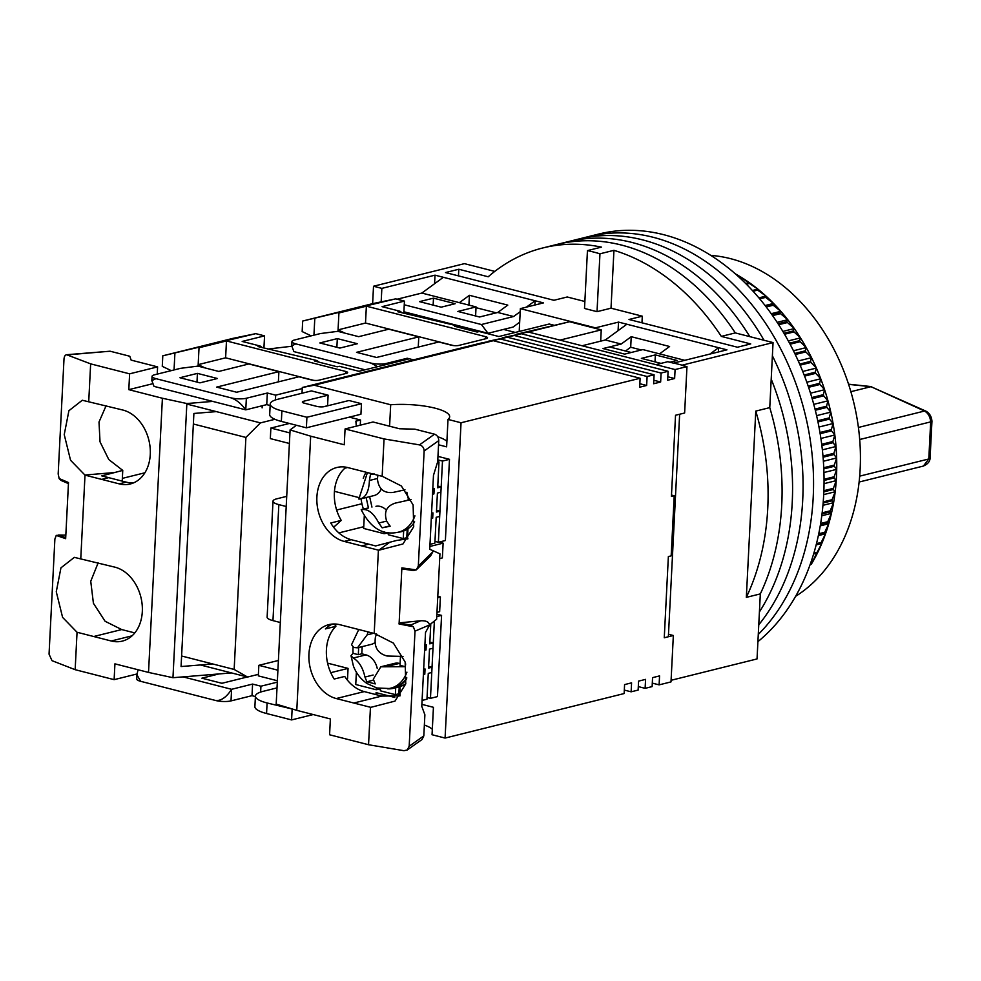 <?xml version="1.0" encoding="UTF-8"?>
<svg xmlns="http://www.w3.org/2000/svg" width="981" height="981" viewBox="0 0 981 981"><rect width="100%" height="100%" fill="white"/><g stroke="black" fill="none" stroke-linecap="round" stroke-linejoin="round"><path stroke-width="1.47" d="M372.633 303.644L302.688 321.032L395.686 298.862L372.633 303.644L373.516 286.244L464.442 263.644L494.78 271.394M584.872 301.498L567.226 296.985L553.934 300.284L445.509 272.559L458.801 269.248L488.207 276.777A223.423 167.592 76 0 1 542.849 247.948L556.84 244.465A223.423 167.592 76 0 1 735.296 332.915L773.053 342.577L769.766 407.618A223.423 167.592 76 0 1 760.324 593.897L757.038 658.938L671.078 680.299M679.649 414.24L668.368 636.743M760.324 593.897L746.333 597.368L755.775 411.1L769.766 407.618A223.423 167.592 76 0 1 760.324 593.897M773.053 342.577L682.126 365.177L673.788 363.044L726.946 349.837L718.607 347.703L709.913 354.067M755.775 411.1A223.423 167.592 76 0 1 746.333 597.368M373.516 286.244L381.854 288.377L435.012 275.158L543.449 302.896L520.359 308.635L595.43 327.838L618.52 322.099L718.607 347.703L718.386 351.958M757.908 641.66A223.423 167.592 76 0 0 816.462 415.086A223.423 167.592 76 0 0 663.659 234.68A223.423 167.592 76 0 0 598.802 234.03L556.84 244.465A223.423 167.592 76 0 1 621.684 245.103A223.423 167.592 76 0 1 735.296 332.915L721.317 336.397L750.723 343.926L737.442 347.225L629.005 319.487L642.297 316.189L611.016 308.181L597.024 311.664L584.517 308.463L587.447 250.609L601.439 247.126A223.423 167.592 76 0 0 542.849 247.948M587.447 250.609A223.423 167.592 -104 0 1 599.955 253.809L613.947 250.327A223.423 167.592 76 0 1 721.317 336.397M381.168 301.866L381.854 288.377M618.079 330.658L618.52 322.099M520.359 308.635L519.207 331.468M443.351 277.292L421.842 293.061L459.378 302.663L469.409 295.306L507.778 305.116L497.735 312.473L513.59 316.52L520.212 311.676M526.417 307.127L535.111 300.762L534.89 305.03M434.583 283.717L435.012 275.158M458.458 275.869L458.801 269.248M599.955 253.809L597.024 311.664M611.016 308.181L613.947 250.327M641.966 322.798L642.297 316.189M582.089 345.766L605.338 339.99L621.181 344.049L631.224 336.691L669.594 346.501L659.551 353.859L684.787 360.309M605.338 339.99L626.859 324.233M421.842 293.061L397.072 299.217M513.59 316.52L481.413 324.527L488.023 333.295L513.051 327.065L519.672 322.222M441.18 307.176L419.5 301.633L433.492 298.15L455.172 303.705L441.18 307.176M497.735 312.473L479.55 316.998L457.869 311.443L476.055 306.918L459.378 302.663M404.258 304.784L481.413 324.527M476.018 307.678L496.239 312.841M469.409 295.306L468.918 305.103M621.181 344.049L602.996 348.562L624.689 354.116L642.874 349.592L659.551 353.859M669.888 362.234L677.049 360.456L655.357 354.901L641.366 358.384L660.961 363.387M641.366 349.972L630.697 347.237L631.224 336.691M625.522 351.026L630.697 347.237M488.023 333.295L403.902 311.774M433.136 305.116L433.492 298.15M476.055 306.918L475.601 315.98M655.001 361.866L655.357 354.901M567.325 241.853A223.423 167.592 76 0 1 632.181 242.503A223.423 167.592 76 0 1 749.815 336.63A223.423 167.592 76 0 0 632.181 242.503A223.423 167.592 76 0 0 567.325 241.853M771.213 379.12A223.423 167.592 76 0 1 759.417 611.948A223.423 167.592 76 0 0 771.213 379.12M577.821 239.254A223.423 167.592 76 0 1 642.678 239.891A223.423 167.592 76 0 1 764.04 340.272A223.423 167.592 76 0 0 642.678 239.891A223.423 167.592 76 0 0 577.821 239.254M772.39 355.796A223.423 167.592 76 0 1 758.754 624.823A223.423 167.592 76 0 0 772.39 355.796M588.318 236.642A223.423 167.592 76 0 1 653.162 237.279A223.423 167.592 76 0 1 803.733 408.685A223.423 167.592 76 0 1 758.276 634.437A223.423 167.592 76 0 0 803.733 408.685A223.423 167.592 76 0 0 653.162 237.279A223.423 167.592 76 0 0 588.318 236.642M795.591 596.338A180.921 135.709 -104 0 0 850.331 389.862A180.921 135.709 -104 0 0 710.833 255.403M736.927 274.717L739.613 276.335A185.274 138.983 76 0 1 741.697 277.598A185.274 138.983 76 0 1 750.024 283.153A185.274 138.983 76 0 1 758.129 289.321A185.274 138.983 76 0 1 765.989 296.09A185.274 138.983 76 0 1 773.568 303.436A185.274 138.983 76 0 1 780.827 311.32A185.274 138.983 76 0 1 787.755 319.708A185.274 138.983 76 0 1 794.303 328.574A185.274 138.983 76 0 1 800.471 337.881A185.274 138.983 76 0 1 806.223 347.593A185.274 138.983 76 0 1 811.52 357.673A185.274 138.983 76 0 1 816.364 368.071A185.274 138.983 76 0 1 820.729 378.764A185.274 138.983 76 0 1 824.604 389.702A185.274 138.983 76 0 1 826.431 395.515A185.274 138.983 76 0 1 827.952 400.837A185.274 138.983 76 0 1 830.784 412.118A185.274 138.983 76 0 1 833.077 423.522A185.274 138.983 76 0 1 834.819 434.988A185.274 138.983 76 0 1 836.008 446.478A185.274 138.983 76 0 1 836.646 457.955A185.274 138.983 76 0 1 836.719 469.347A185.274 138.983 76 0 1 836.229 480.629A185.274 138.983 76 0 1 835.187 491.751A185.274 138.983 76 0 1 833.592 502.677A185.274 138.983 76 0 1 831.434 513.357A185.274 138.983 76 0 1 828.749 523.744A185.274 138.983 76 0 1 825.536 533.799A185.274 138.983 76 0 1 821.796 543.486A185.274 138.983 76 0 1 817.565 552.769A185.274 138.983 76 0 1 812.844 561.61A185.274 138.983 76 0 1 811.226 564.369L812.072 562.567A190.731 143.067 -104 0 0 812.562 561.635L816.695 553.235A190.731 143.067 -104 0 0 817.136 552.266L821.796 543.486L820.803 543.474A190.731 143.067 -104 0 0 821.195 542.468L825.536 533.799L824.396 533.321A190.731 143.067 -104 0 0 824.739 532.266L828.749 523.744L827.449 522.799A190.731 143.067 -104 0 0 827.731 521.708L831.434 513.357L829.963 511.959A190.731 143.067 -104 0 0 830.184 510.843L833.592 502.677L831.9 500.837A190.731 143.067 -104 0 0 832.072 499.697L835.187 491.751L833.274 489.494A190.731 143.067 -104 0 0 833.384 488.33L836.229 480.629L834.083 477.955A190.731 143.067 -104 0 0 834.132 476.778L836.719 469.347L834.304 466.282A190.731 143.067 -104 0 0 834.304 465.092L836.646 457.955L833.96 454.51A190.731 143.067 -104 0 0 833.887 453.308L836.008 446.478L833.028 442.689A190.731 143.067 -104 0 0 832.906 441.487L834.819 434.988L831.532 430.867A190.731 143.067 -104 0 0 831.348 429.666L833.077 423.522L829.472 419.083A190.731 143.067 -104 0 0 829.227 417.894L830.784 412.118L826.848 407.397A190.731 143.067 -104 0 0 826.554 406.22L827.952 400.837L823.672 395.846A190.731 143.067 -104 0 0 823.329 394.681L824.604 389.702L819.969 384.478A190.731 143.067 -104 0 0 819.564 383.326L820.729 378.764L815.738 373.332A190.731 143.067 -104 0 0 815.285 372.216L816.364 368.071L811.017 362.467A190.731 143.067 -104 0 0 810.502 361.376L811.52 357.673L805.793 351.909A190.731 143.067 -104 0 0 805.242 350.855L806.223 347.593L800.116 341.707A190.731 143.067 -104 0 0 799.515 340.689L800.471 337.881L793.997 331.897A190.731 143.067 -104 0 0 793.347 330.928L794.303 328.574L787.449 322.528A190.731 143.067 -104 0 0 786.762 321.609L787.755 319.708L780.52 313.638A190.731 143.067 -104 0 0 779.797 312.755L780.827 311.32L773.224 305.238A190.731 143.067 -104 0 0 772.464 304.417L773.568 303.436L765.585 297.39A190.731 143.067 -104 0 0 764.8 296.618L765.989 296.09L757.651 290.106A190.731 143.067 -104 0 0 756.829 289.407L758.129 289.321L749.435 283.435A190.731 143.067 -104 0 0 748.589 282.786L740.974 277.378A190.731 143.067 -104 0 0 740.103 276.801L735.21 273.699M812.072 562.567L810.711 562.898M812.562 561.635L811.005 562.015M816.695 553.235L813.592 554.007M817.136 552.266L813.874 553.076M738.987 277.071L740.103 276.801M821.796 543.486L816.143 544.896M739.662 277.697L740.974 277.378M820.803 543.474L816.217 544.614M821.195 542.468L816.462 543.633M745.695 283.497L748.589 282.786M825.536 533.799L818.35 535.589M746.382 284.183L749.435 283.435M824.396 533.321L818.522 534.78M824.739 532.266L818.73 533.75M752.415 290.499L756.829 289.407M828.749 523.744L820.239 525.853M753.101 291.247L757.651 290.106M827.449 522.799L820.459 524.528M758.902 297.856L765.989 296.09M827.731 521.708L820.631 523.474M759.073 298.052L764.8 296.618M831.434 513.357L821.771 515.761M759.735 298.849L765.585 297.39M829.963 511.959L822.004 513.934M765.143 305.532L773.568 303.436M830.184 510.843L822.139 512.83M765.597 306.121L772.464 304.417M833.592 502.677L822.936 505.325M766.259 306.967L773.224 305.238M831.9 500.837L823.133 503.02M771.238 313.699L780.827 311.32M832.072 499.697L823.231 501.892M771.961 314.705L779.797 312.755M835.187 491.751L823.697 494.608M772.599 315.6L780.52 313.638M833.274 489.494L823.819 491.849M777.173 322.332L787.755 319.708M833.384 488.33L823.868 490.696M778.092 323.755L786.762 321.609M836.229 480.629L824.028 483.67M778.706 324.699L787.449 322.528M834.083 477.955L824.04 480.457M782.875 331.419L794.303 328.574M834.132 476.778L824.04 479.28M783.966 333.258L793.347 330.928M836.719 469.347L823.93 472.523M784.555 334.251L793.997 331.897M834.304 466.282L823.795 468.893M788.319 340.898L800.471 337.881M834.304 465.092L823.746 467.716M789.546 343.166L799.515 340.689M836.646 457.955L823.378 461.254M790.097 344.196L800.116 341.707M833.96 454.51L823.071 457.22M793.47 350.757L806.223 347.593M833.887 453.308L822.961 456.03M794.782 353.454L805.242 350.855M836.008 446.478L822.36 449.874M795.297 354.521L805.793 351.909M833.028 442.689L821.857 445.472M798.289 360.959L811.52 357.673M832.906 441.487L821.698 444.27M799.662 364.074L810.502 361.376M834.819 434.988L820.901 438.458M800.128 365.165L811.017 362.467M831.532 430.867L820.153 433.688M802.752 371.456L816.364 368.071M831.348 429.666L819.957 432.498M804.138 374.987L815.285 372.216M833.077 423.522L818.976 427.029M804.567 376.115L815.738 373.332M829.472 419.083L817.97 421.94M806.836 382.222L820.729 378.764M829.227 417.894L817.725 420.751M808.209 386.158L819.564 383.326M830.784 412.118L816.597 415.65M808.589 387.299L819.969 384.478M826.848 407.397L815.309 410.266M810.514 393.197L824.604 389.702M826.554 406.22L815.015 409.089M811.839 397.538L823.329 394.681M827.952 400.837L813.764 404.356M812.182 398.703L823.672 395.846M553.394 325.079L549.201 324.012L498.839 336.532L479.231 331.517L477.134 332.044L454.62 326.281L456.717 325.753L459.034 327.409M515.307 332.436L503.56 329.432M255.796 333.638L232.742 338.42L162.797 355.809L255.796 333.638L264.551 335.87L242.172 341.437L260.112 346.023L258.003 346.551L316.826 360.53L314.729 361.057L337.243 366.808L339.34 366.293L358.948 371.309L409.31 358.788L413.504 359.855L407.225 358.249L386.244 363.473A10.901 2.698 -177.1 0 1 370.904 363.08L295.833 343.877A10.901 2.698 -177.1 0 1 291.946 341.584A10.901 2.698 -177.1 0 1 294.484 340.002L320.37 333.565L337.832 331.333L358.678 336.667L388.758 329.187L418.789 336.863L356.532 352.338L376.557 357.464L438.801 341.989L451.309 345.189A5.445 1.349 -177.1 0 0 458.985 345.386L486.257 338.604A5.445 1.349 -177.1 0 0 487.532 337.82A5.445 1.349 -177.1 0 0 485.583 336.667L366.367 306.17L338.715 313.025M395.686 298.862L404.442 301.093L382.063 306.661L400.003 311.247L397.894 311.774L456.717 325.753M319.831 342.958L339.855 348.071L357.342 343.73L337.317 338.604L319.831 342.958M407.164 359.316L407.225 358.249M295.833 343.877L291.725 345.839L293.895 351.603L365.03 369.788M411.848 313.81L407.765 314.288M370.904 363.08L377.636 366.661M400.003 311.247L402.308 312.902M404.442 301.093L403.829 313.282M366.367 306.17L365.508 323.043L338.065 329.874L338.923 313M453.602 345.582L365.508 323.043M418.789 336.863L418.262 347.09M337.317 338.604L336.875 347.311M313.945 335.159L314.778 318.727M337.991 331.37L338.065 329.874L344.932 333.148M311.136 335.858L302.16 331.578L302.688 321.032M859.663 476.153L928.799 458.973L930.675 421.879L859.687 439.525M926.089 411.223L926.089 411.223A5.445 3.335 118 0 0 924.519 411.027C928.173 413.16 930.221 416.778 930.675 421.879A5.445 0.883 177.6 0 0 931.95 421.254C931.582 416.655 929.632 413.32 926.089 411.223L870.969 386.686L924.519 411.027L858.412 427.458M848.614 384.368L870.969 386.686L850.87 391.689M931.95 421.254L930.086 458.053A5.445 1.803 8.5 0 1 928.799 458.973L923.379 466.061L859.098 482.039M389.592 426.22L390.683 404.761A40.871 10.129 -177.1 0 1 435.086 408.182A40.871 10.129 -177.1 0 1 449.666 416.778A40.871 10.129 -177.1 0 1 448.01 419.427L446.625 446.846L438.556 444.785M528.281 332.007L569.544 321.743L516.337 334.288L528.281 332.007L675.087 369.555L686.97 366.6L684.628 413.001L675.529 415.257L671.421 496.46L674.217 495.761L671.163 555.871L668.368 556.57L664.26 637.773L673.346 635.504L671.004 681.905L659.109 684.861L659.563 675.897L652.573 677.638L652.12 686.602L645.118 688.343L645.572 679.379L638.582 681.121L638.128 690.084L631.126 691.813L631.58 682.85L624.59 684.591L624.137 693.555L445.08 738.068L461.045 422.762L640.115 378.249L639.661 387.213L646.651 385.472L639.833 383.73M675.087 369.555L674.634 378.519L667.816 376.778M502.333 338.175L514.289 335.49L661.096 373.038L668.086 371.296L667.632 380.26L674.634 378.519M661.096 373.038L660.642 382.001L653.824 380.26M488.342 341.658L500.31 338.96L647.104 376.508L654.094 374.779L653.64 383.743L660.642 382.001M647.104 376.508L646.651 385.472M655.897 364.65L667.791 361.695L673.775 363.228M682.126 365.361L686.97 366.6M671.482 495.062L674.217 495.761M668.502 634.266L673.346 635.504M432.314 729.263A40.871 10.129 2.9 0 0 424.356 725.057M445.08 738.068L432.045 734.732L433.43 707.313L421.879 704.358M270.229 403.988A32.692 8.106 2.9 0 1 277.856 399.242L311.431 390.904L328.108 395.171L303.632 401.254A5.445 1.349 -177.1 0 0 302.356 402.051A5.445 1.349 -177.1 0 0 304.306 403.191L316.814 406.392A5.445 1.349 -177.1 0 0 324.478 406.588L348.966 400.506L361.474 403.706L360.934 414.252L306.379 427.814L281.363 421.413A32.692 8.106 2.9 0 1 269.689 414.534L270.229 403.988A32.692 8.106 2.9 0 0 281.89 410.867L306.918 417.268L361.474 403.706M323.178 406.808L327.58 405.717L328.108 395.171M327.593 663.156L348.059 668.392L330.769 672.684M346.636 679.159L347.532 678.938L348.059 668.392M640.115 378.249L493.308 340.701L481.364 342.982L302.307 387.495L314.251 385.214L390.683 404.761M302.307 387.495L302.013 393.246M334.46 491.334L358.776 497.551M439.01 542.101L443.118 543.155L442.37 557.919L439.696 558.581M437.796 596.276L440.395 596.939L439.647 611.703L436.974 612.365M375.993 694.609L376.091 692.647L394.754 697.43M461.045 422.762L448.01 419.427M493.308 340.701L314.251 385.214M659.109 684.861L652.291 683.119M313.184 714.548L291.59 719.919L266.562 713.518A32.692 8.106 -177.1 0 1 254.888 706.651L255.428 696.105A32.692 8.106 -177.1 0 1 263.055 691.36L277.01 687.889M292.902 709.177L267.102 702.972A32.692 8.106 -177.1 0 1 255.428 696.105M277.905 670.207L258.849 665.326L278.408 660.471M277.378 680.753L258.31 675.872L258.849 665.326M289.37 423.461L270.866 428.059L270.339 438.605L289.395 443.473M270.866 428.059L289.935 432.928M654.094 374.779L507.3 337.219L488.354 341.253M668.086 371.296L521.291 333.748L502.346 337.771M446.907 441.376A40.871 10.129 2.9 0 0 437.784 436.778M286.722 496.349L276.814 498.814A16.346 4.047 -177.1 0 0 273 501.181A16.346 4.047 -177.1 0 0 278.837 504.614L286.207 506.503M273 501.181L267.126 617.184A16.346 4.047 2.9 0 0 272.963 620.617L280.333 622.506M335.024 624.958L337.783 624.272M443.118 543.155L429.886 546.454M338.85 532.904L363.743 526.711M336.63 510.022L361.928 503.731M609.557 346.943L631.249 352.486M569.544 321.743L601.243 329.861L600.679 341.155M292.117 709.373L291.59 719.919M306.918 417.268L306.379 427.814M507.3 337.219L500.31 338.96M521.291 333.748L514.289 335.49M437.722 597.601L440.395 596.939M559.979 340.113L601.243 329.861M624.308 690.072L631.126 691.813M638.3 686.602L645.118 688.343M406.698 678.889A35.966 26.978 76 0 1 393.7 688.257A35.966 26.978 76 0 1 387.458 688.809L387.458 688.748M393.7 688.257L398.593 687.031A35.966 26.978 -104 0 0 405.815 683.647M363.264 478.348A35.966 26.978 76 0 1 366.085 472.241M405.668 663.879A34.531 25.898 76 0 1 405.251 666.688L380.8 666.798L373.295 679.195L375.245 683.916L366.894 681.783L364.957 677.062C362.884 667.73 358.985 661.39 353.246 658.043L351.002 655.664L353.074 653.334A34.531 25.898 76 0 1 353.062 647.055M376.581 633.947L375.441 637.012C373.92 647.227 377.832 653.567 387.152 656.031L403.007 656.424M406.919 672.144A35.193 26.401 76 0 1 389.15 688.515L392.02 688.049A35.426 26.573 -104 0 0 406.808 677.846M358.752 629.532L351.554 644.725L353.785 647.497L357.464 647.803L367.102 634.879L368.182 631.948M386.612 666.577L399.341 663.414A16.346 12.263 -104 0 0 394.595 663.364L380.8 666.798M400.456 656.571L400.015 665.351L405.251 666.688M399.341 663.414L400.101 663.61M357.464 647.803L371.259 644.382A16.346 12.263 -104 0 0 374.865 642.592M353.074 653.334L358.31 654.683L358.678 647.509M358.31 654.683L361.805 653.812L365.974 654.879L353.246 658.043M377.244 668.453A16.346 12.263 -104 0 0 365.974 654.879M362.173 646.638L361.805 653.812M373.565 680.127L366.894 681.783M361.069 498.336C358.2 499.121 358.139 499.28 360.885 498.826C366.158 496.852 369.003 490.733 369.408 480.482L370.438 474.608L374.153 473.884M411.1 499.587L395.318 503.094C386.465 505.975 383.62 512.082 386.808 521.451L390.18 526.221L385.876 527.091L382.161 527.815L378.776 523.045C374.117 513.97 368.942 509.446 363.228 509.47C360.481 509.924 360.542 509.752 363.411 508.98A34.531 25.898 76 0 1 361.106 498.789L360.885 498.826M368.451 507.974L363.228 509.47C360.481 509.924 360.542 509.752 363.411 508.98L368.451 507.974L366.146 497.526M414.914 515.834A35.193 26.401 76 0 1 397.673 532.34A35.193 26.401 76 0 1 397.047 532.45L399.929 531.972A35.426 26.573 -104 0 0 400.555 531.861A35.426 26.573 -104 0 0 414.644 521.88M377.893 475.27L377.427 478.887C378.494 488.845 383.681 493.369 392.976 492.45L404.994 489.813M407.618 500.028A16.346 12.263 -104 0 1 408.047 499.93L407.618 500.028A16.346 12.263 -104 0 0 407.201 500.138M373.614 495.663A16.346 12.263 -104 0 0 374.043 495.564A16.346 12.263 -104 0 0 381.266 488.906M386.428 510.169A16.346 12.263 -104 0 0 375.956 506.306M406.845 492.217L408.562 500.003L411.064 499.513M369.653 496.668L371.946 507.103M389.886 525.89L382.161 527.815M370.793 707.35L395.012 701.096L405.754 683.88L405.153 662.04L393.393 643.107L374.534 633.542L339.99 624.738A38.149 28.608 76 0 0 328.917 624.627A38.149 28.608 76 0 0 309.113 661.353A38.149 28.608 76 0 0 336.25 698.546L370.793 707.35M400.003 695.885L381.744 696.081L353.773 703.034M361.731 545.902L378.752 550.231L402.97 543.965L413.712 526.748L413.111 504.921L401.364 485.975L382.492 476.41L347.948 467.606A38.149 28.608 76 0 0 336.875 467.496A38.149 28.608 76 0 0 317.071 504.234A38.149 28.608 76 0 0 344.208 541.426L361.731 545.902L368.721 544.161L375.637 545.939L396.643 540.457L407.973 538.753M347.593 467.52L344.907 468.182A38.149 28.608 -104 0 0 341.241 520.396L330.756 523.008A38.149 28.608 -104 0 0 351.21 539.685L368.721 544.161M332.485 624.051A38.149 28.608 -104 0 0 325.385 628.919L335.882 626.307A38.149 28.608 -104 0 0 334.227 679.036L344.723 676.436A38.149 28.608 -104 0 0 364.233 691.593L336.25 698.546M341.241 520.396L334.864 526.172L333.135 526.613M296.409 425.264L290.082 429.936L276.188 704.113L296.789 710.354L310.683 436.177L344.27 444.773L345.067 428.955L384.049 438.924L382.149 476.349M334.398 623.99L335.882 626.307M378.408 550.169L374.19 633.481M370.45 707.301L368.549 744.738L329.579 734.769L330.376 718.95L296.789 710.354M384.049 438.924L419.463 444.884C422.431 445.717 423.988 447.753 424.135 450.99L418.311 566.098L416.263 569.887L401.867 567.876L399.144 622.898L420.69 620.777C426.134 620.544 429.04 621.954 429.433 624.995L436.631 619.207L439.942 553.824L429.739 549.237L433.479 475.319L437.698 461.708L438.765 440.616C438.642 437.367 437.232 435.221 434.546 434.191L414.853 429.163L399.512 428.758L373.05 421.989L345.067 428.955M360.26 425.178L360.53 420.003L349.334 417.133M356.311 426.159L355.87 421.156L360.53 420.003M290.082 429.936L310.683 436.177M420.69 620.777L410.524 625.118L413.357 626.761L415.012 631.139L409.175 746.259L407.238 749.975L422.026 739.502L423.817 735.885L424.883 714.793L421.781 706.369L425.521 632.451L429.408 625.4M381.744 696.081L364.233 691.593M407.238 749.975L403.976 750.698L368.549 744.738M433.173 551.101L430.634 555.884L416.263 569.887L401.867 567.876M413.357 626.761L399.022 623.965L399.144 622.898L410.524 625.118M416.263 569.887L413.283 570.525L401.879 568.906M356.373 672.193L355.747 684.517L376.189 689.741L380.444 689.067M376.287 687.816L376.189 689.741M399.218 686.872L398.862 693.788L399.635 693.972M398.862 693.788L395.368 694.646L380.358 690.808L380.469 688.662M430.769 624.235L429.776 643.843L433.271 642.972L433.001 648.245L429.506 649.115L428.55 668.098L432.045 667.227L431.775 672.5L428.28 673.371L426.968 699.208L422.088 700.422M400.003 686.626L400.04 695.848M395.723 687.755L395.368 694.646M424.883 645.057L426.281 644.713L426.012 649.986L424.614 650.329M423.657 669.312L425.055 668.968L424.785 674.241L423.387 674.585M433.271 642.972L429.862 642.101M423.424 673.898L424.785 674.241M424.65 649.643L426.012 649.986M432.045 667.227L428.636 666.357M364.282 516.129L363.657 528.44L384.098 533.676L388.353 533.002M384.184 531.751L384.098 533.676M437.514 462.296L438.985 461.941L437.685 487.778L441.18 486.907L437.771 486.036M437.71 461.61L438.985 461.941M407.201 529.237L406.772 537.711L407.532 537.907M406.772 537.711L403.277 538.581L388.268 534.743L388.378 532.597M441.18 486.907L440.91 492.18L437.416 493.051L436.459 512.021L439.954 511.162L439.684 516.435L436.189 517.294L434.877 543.131L429.985 544.345M407.483 538.961L407.998 528.722M403.657 530.979L403.277 538.581M432.793 488.992L434.191 488.636L433.921 493.909L432.523 494.265M431.566 513.247L432.952 512.891L432.695 518.164L431.297 518.52M431.333 517.821L432.695 518.164M432.56 493.566L433.921 493.909M439.954 511.162L436.545 510.279M436.888 614.204L441.573 615.394L437.465 696.596L430.463 698.337L427.054 697.466M441.573 615.394L436.766 616.595M434.375 621.132L430.463 698.337M437.967 456.386L449.482 459.329L445.374 540.531L438.372 542.26L434.963 541.389M449.482 459.329L442.492 461.07L438.372 542.26M437.796 459.868L442.492 461.07M275.428 399.954L275.673 395.159L302.258 388.55M258.395 674.352L247.58 677.037L234.152 669.447L245.9 437.44L260.456 422.897L274.925 419.292M260.639 692.059L260.934 686.21L277.304 682.138M260.934 686.21L252.583 684.076L231.602 689.3L183.067 676.878M140.614 681.305L136.935 674.756L136.727 679.011A10.901 2.698 2.9 0 0 140.614 681.305L215.685 700.508A10.901 2.698 2.9 0 0 231.013 700.9L252.007 695.676L252.583 684.076M252.007 695.676L255.403 696.547M275.673 395.159L267.335 393.025L246.354 398.249A10.901 2.698 -177.1 0 1 231.013 397.845L155.942 378.654A10.901 2.698 -177.1 0 1 152.055 376.361A10.901 2.698 -177.1 0 1 154.593 374.779L180.479 368.341L197.941 366.109L218.788 371.443L248.867 363.963L278.898 371.64L216.642 387.115L236.666 392.241L298.911 376.765L311.418 379.966A5.445 1.349 -177.1 0 0 319.095 380.162L346.367 373.381A5.445 1.349 -177.1 0 0 347.642 372.584A5.445 1.349 -177.1 0 0 345.692 371.443L226.476 340.947L198.824 347.801M179.94 377.734L199.965 382.848L217.451 378.507L197.426 373.381L179.94 377.734M270.143 405.496L266.746 404.626L267.335 393.025M155.942 378.654L151.834 380.616L154.017 386.379L245.765 409.85L266.746 404.626M260.456 422.897L186.831 404.062M245.9 437.44L193.355 424M234.152 669.447L181.608 655.995M247.58 677.037L200.369 664.959M218.91 673.947L201.902 678.165L221.914 683.291L247.335 676.976M231.013 700.9L231.602 689.3C226.501 697.209 221.191 700.937 215.685 700.508M136.935 674.756L138.027 669.741M291.725 346.256L267.874 349.064M231.013 397.845C236.446 399.77 241.363 403.767 245.765 409.85L246.354 398.249M260.112 346.023L262.418 347.679M316.826 360.53L319.144 362.185M264.551 335.87L263.938 348.059M226.476 340.947L225.618 357.82L198.174 364.638L199.033 347.765M313.724 380.358L225.618 357.82M278.898 371.64L278.371 381.867M197.426 373.381L196.985 382.087M144.894 472.781L122.355 478.372M174.054 369.935L174.888 353.503M198.101 366.146L198.174 364.638L205.041 367.924M171.246 370.634L162.27 366.354L162.797 355.809M101.693 479.39L119.204 483.866A38.149 28.608 76 0 0 130.277 483.976A38.149 28.608 76 0 0 150.093 447.25A38.149 28.608 76 0 0 122.944 410.058L82.281 400.248L68.903 410.708L64.231 434.62L70.558 460.261L85.004 475.123L101.693 479.39L108.683 477.649L101.766 475.883L122.76 470.402L108.793 459.562L100.025 441.83L99.007 422.026L106.095 405.742M111.245 640.998A38.149 28.608 76 0 0 122.318 641.108A38.149 28.608 76 0 0 142.135 604.382A38.149 28.608 76 0 0 114.985 567.177L74.323 557.367L60.945 567.84L56.273 591.751L62.6 617.392L77.045 632.255L111.245 640.998L132.055 635.823M108.683 477.649L126.206 482.137A38.149 28.608 -104 0 0 133.698 482.824M216.36 411.615L193.895 413.455L181.068 666.54L212.681 663.953M262.111 407.863L262.221 405.754M231.455 672.917L172.963 677.712L186.856 403.534L212.767 401.401M80.785 558.434L85.004 475.123M152.57 383.755L128.818 389.653L162.405 398.249L148.523 672.426L114.924 663.843L114.127 679.661L75.157 669.692L77.045 632.255M128.818 389.653L129.615 373.835L90.644 363.865L88.744 401.303M134.802 632.917L121.705 629.557L105.09 621.267L93.416 603.278L90.743 581.279L98.137 562.873M121.705 629.557L93.735 636.522M162.405 398.249L186.856 403.534M172.963 677.712L148.523 672.426M157.23 374.117L157.598 366.882L131.135 360.113L129.786 356.25L110.093 351.21L66.585 354.717L90.644 363.865M122.76 470.402L122.22 481.009M65.837 535.025L56.187 535.405L65.653 538.667L68.498 482.554L59.167 478.544L58.173 473.982L64.01 358.874C64.378 355.772 65.543 354.435 67.505 354.852L110.093 351.21M75.157 669.692L52.005 660.667L49.05 654.143L54.887 539.023L56.285 535.405M136.997 673.972L114.127 679.661M157.598 366.882L129.615 373.835M59.167 478.544L68.498 482.554M68.425 482.591L68.449 483.621L61.018 480.42L59.068 478.556M65.592 538.679L65.715 537.613L58.259 535.013L65.837 535.135M386.183 364.54L386.244 363.473M485.583 336.667L485.485 338.801M266.562 713.518L267.102 702.972M303.632 401.254L303.546 402.958M281.89 410.867L281.363 421.413M272.963 620.617L278.837 504.614M373.467 633.297L367.102 634.879M364.957 677.062L373.136 675.026M377.452 478.483L369.408 480.482M378.776 523.045L386.612 521.095M378.752 550.231L389.383 542.518M351.21 539.685L344.208 541.426M419.463 444.884L434.546 434.191M433.148 551.518L418.311 566.098M424.135 450.99L438.765 440.616M423.817 735.885L409.175 746.259M415.012 631.139L429.433 624.995M345.692 371.443L345.594 373.577M84.783 475.037L115.5 472.462M119.204 483.866L126.206 482.137M291.725 345.839L291.946 341.584M848.553 384.184L871.668 386.637M930.086 458.053C930 461.438 927.768 464.111 923.366 466.061M351.002 655.664L353.43 666.111C356.238 673.395 360.763 679.208 367.004 683.524L376.863 687.975L389.15 688.515M397.047 532.45C382.259 535.197 370.315 527.619 361.204 509.691M367.421 472.584L358.862 499.047M374.043 495.564L361.155 498.777M151.834 380.616L152.055 376.361"/></g></svg>
